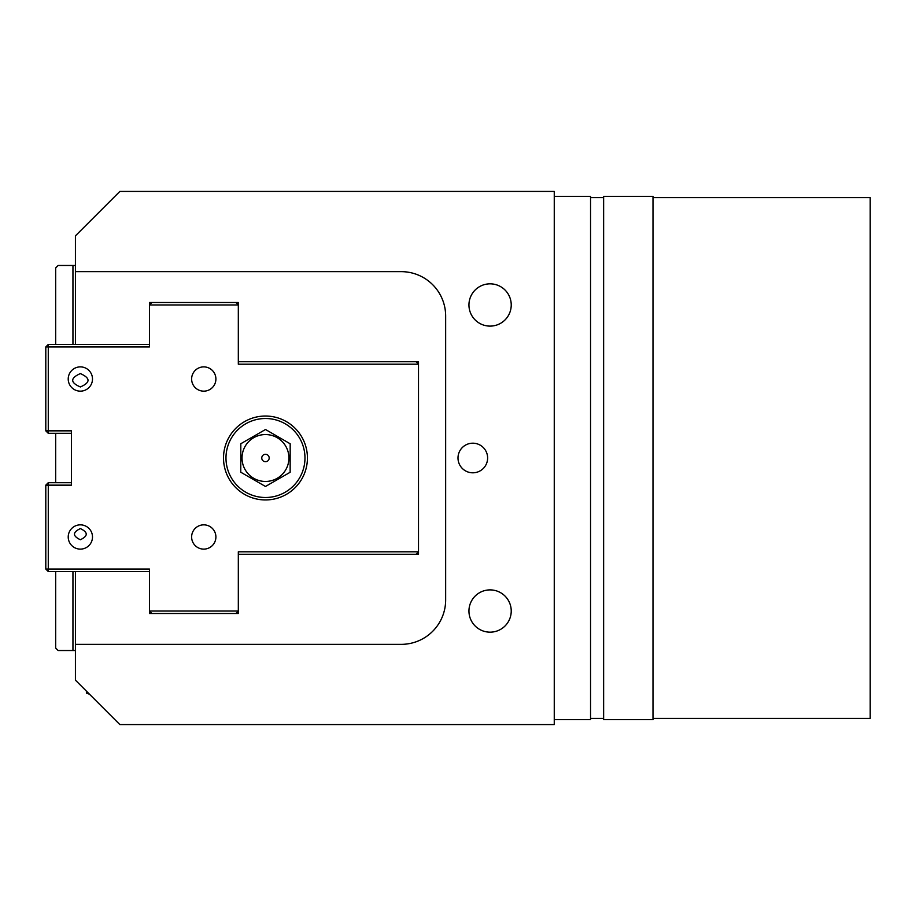 <?xml version="1.0" encoding="UTF-8"?>
<svg xmlns="http://www.w3.org/2000/svg" width="916" height="916" viewBox="0 0 916 916"><rect width="100%" height="100%" fill="white"/><g stroke="black" fill="none" stroke-linecap="round" stroke-linejoin="round"><path stroke-width="1.37" d="M652.993 718.407L870.2 718.407L870.2 197.593L652.993 197.593M238.32 302.498L149.468 302.498L149.468 304.971L238.32 304.971L238.32 302.498M75.421 344.462L75.421 271.651L401.231 271.651A44.426 44.426 0 0 1 445.657 316.077L445.657 599.923A44.426 44.426 0 0 1 401.231 644.349L75.421 644.349L75.421 571.538M418.509 361.74L416.036 361.74L418.509 364.202L418.509 361.74M235.859 302.498L238.32 304.971L238.32 364.202L418.509 364.202L418.509 551.798L416.036 554.26L418.509 554.26L418.509 551.798L238.32 551.798L238.32 611.029L149.468 611.029L149.468 613.502L151.93 613.502L149.468 611.029L149.468 569.076L48.273 569.076L48.273 485.148L71.471 485.148L71.471 430.852L48.273 430.852L48.273 346.924L149.468 346.924L149.468 304.971L151.93 302.498M238.32 613.502L238.32 611.029L235.859 613.502L238.32 613.502M75.421 644.349L75.421 680.141L119.847 724.567L554.26 724.567L554.26 191.433L119.847 191.433L75.421 235.859L75.421 271.651M511.231 304.971A21.148 21.148 0 0 1 479.515 323.279A21.148 21.148 0 0 1 479.515 286.662A21.148 21.148 0 0 1 511.231 304.971M511.231 611.029A21.148 21.148 0 0 1 479.515 629.338A21.148 21.148 0 0 1 479.515 592.721A21.148 21.148 0 0 1 511.231 611.029M487.621 458A14.805 14.805 0 0 1 465.408 470.824A14.805 14.805 0 0 1 465.408 445.176A14.805 14.805 0 0 1 487.621 458M554.26 719.633L590.545 719.633L590.545 196.368L554.26 196.368M603.633 458L603.633 719.633L652.993 719.633L652.993 196.368L603.633 196.368L603.633 458M265.48 416.036A41.964 41.964 0 0 0 229.137 478.976A41.964 41.964 0 0 0 301.811 478.976A41.964 41.964 0 0 0 265.48 416.036M265.48 418.509A39.491 39.491 0 0 1 299.681 477.751A39.491 39.491 0 0 1 231.279 477.751A39.491 39.491 0 0 1 265.48 418.509M203.764 549.119A12.137 12.137 0 0 1 193.253 530.914A12.137 12.137 0 0 1 214.275 530.914A12.137 12.137 0 0 1 203.764 549.119M80.356 391.155A12.137 12.137 0 0 1 69.845 372.949A12.137 12.137 0 0 1 90.867 372.949A12.137 12.137 0 0 1 80.356 391.155M80.356 549.119A12.137 12.137 0 0 1 69.845 530.914A12.137 12.137 0 0 1 90.867 530.914A12.137 12.137 0 0 1 80.356 549.119M203.764 391.155A12.137 12.137 0 0 1 193.253 372.949A12.137 12.137 0 0 1 214.275 372.949A12.137 12.137 0 0 1 203.764 391.155M238.32 554.26L416.036 554.26M416.036 361.74L238.32 361.74M151.93 613.502L235.859 613.502M45.8 430.852L48.273 430.852L48.273 433.314L45.8 430.852L45.8 346.924L48.273 344.462L48.273 346.924L45.8 346.924M149.468 344.462L48.273 344.462M48.273 433.314L71.471 433.314M48.273 571.538L45.8 569.076L48.273 569.076L48.273 571.538L149.468 571.538M48.273 482.686L48.273 485.148L45.8 485.148L48.273 482.686L71.471 482.686M45.8 485.148L45.8 569.076M80.356 539.742C88.188 536.009 88.188 532.299 80.356 528.589C72.524 532.299 72.524 536.009 80.356 539.742M80.356 386.953C90.558 382.556 90.558 378.102 80.356 373.591C70.154 378.102 70.154 382.556 80.356 386.953M55.67 344.462L55.67 267.941L58.143 265.48L75.421 265.48M55.67 433.314L55.67 482.686M55.67 571.538L55.67 648.059L58.143 650.52L72.948 650.52L72.948 571.538M75.421 650.52L72.948 650.52M72.948 344.462L72.948 265.48M269.178 458A3.698 3.698 0 0 1 263.625 461.206A3.698 3.698 0 0 1 263.625 454.794A3.698 3.698 0 0 1 269.178 458M240.771 472.221L240.816 443.722L265.514 429.501L290.177 443.779L290.143 472.278L265.48 486.476L240.771 472.221M265.48 481.45A23.45 23.45 0 0 0 285.781 446.275A23.45 23.45 0 0 0 245.167 446.275A23.45 23.45 0 0 0 265.48 481.45M89.528 694.248L86.413 693.114L89.253 693.973M86.413 691.133L86.413 693.114M590.545 718.407L603.633 718.407M590.545 197.593L603.633 197.593"/></g></svg>
